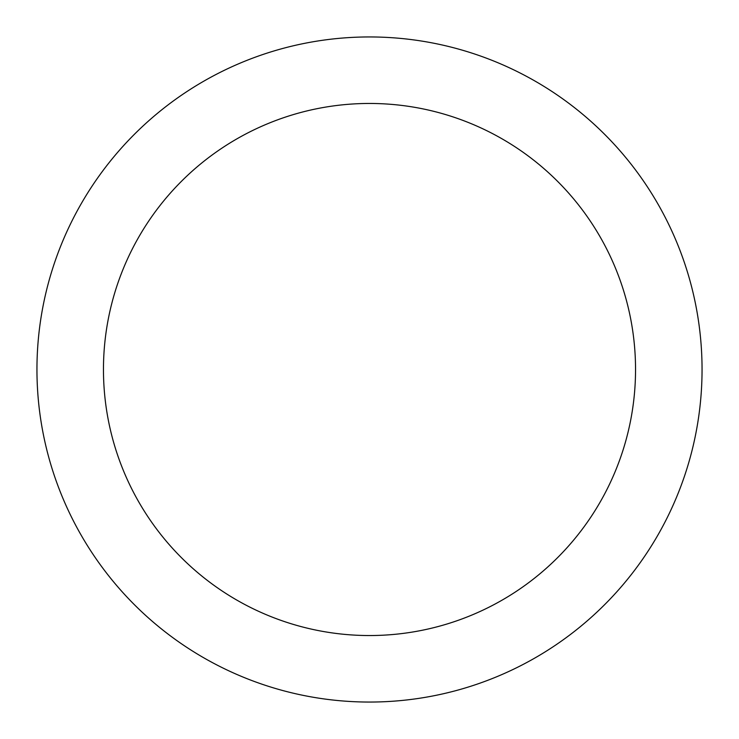 <?xml version="1.0" encoding="UTF-8"?>
<svg xmlns="http://www.w3.org/2000/svg" width="739" height="739" viewBox="0 0 739 739"><rect width="100%" height="100%" fill="white"/><g stroke="black" fill="none" stroke-linecap="round" stroke-linejoin="round"><path stroke-width="1.11" d="M369.5 103.46A266.04 266.04 0 0 1 635.54 369.5A266.04 266.04 0 0 1 369.5 635.54A266.04 266.04 0 0 1 103.46 369.5A266.04 266.04 0 0 1 369.5 103.46M369.5 36.95A332.55 332.55 0 0 1 702.05 369.5A332.55 332.55 0 0 1 369.5 702.05A332.55 332.55 0 0 1 36.95 369.5A332.55 332.55 0 0 1 369.5 36.95"/></g></svg>
